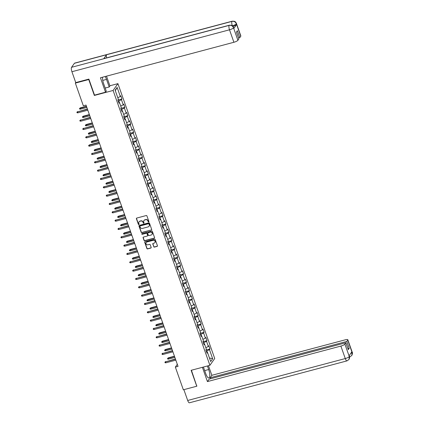 <?xml version="1.0" encoding="UTF-8"?>
<svg xmlns="http://www.w3.org/2000/svg" width="424" height="424" viewBox="0 0 424 424"><rect width="100%" height="100%" fill="white"/><g stroke="black" fill="none" stroke-linecap="round" stroke-linejoin="round"><path stroke-width="0.64" d="M148.649 221.964A0.403 0.371 -144.8 0 0 148.888 221.498L146.927 215.927A0.572 0.525 -144.8 0 0 146.211 215.546L136.745 218.063A0.572 0.525 -144.8 0 0 136.401 218.726L138.362 224.296A0.403 0.371 -144.8 0 0 139.061 224.434A0.403 0.371 -144.8 0 0 139.099 224.1L138.844 223.379A1.829 1.685 -144.8 0 1 139.941 221.254L140.731 221.047A1.829 1.685 -144.8 0 1 143.005 222.277L143.259 222.998A0.403 0.371 -144.8 0 0 143.953 223.13A0.403 0.371 -144.8 0 0 143.996 222.801L143.741 222.081A1.829 1.685 -144.8 0 1 144.833 219.955L145.623 219.743A1.829 1.685 -144.8 0 1 147.897 220.973L148.151 221.694A0.403 0.371 -144.8 0 0 148.649 221.964M143.996 220.485A1.829 1.685 -144.8 0 1 144.96 219.77L145.75 219.558A1.829 1.685 -144.8 0 1 148.024 220.787L148.278 221.508A0.403 0.371 -144.8 0 0 148.893 221.726M136.539 218.174A0.572 0.525 -144.8 0 0 136.533 218.546L138.494 224.116A0.403 0.371 -144.8 0 0 139.109 224.328M139.104 221.789A1.829 1.685 -144.8 0 1 140.068 221.074L140.858 220.862A1.829 1.685 -144.8 0 1 143.132 222.091L143.386 222.812A0.403 0.371 -144.8 0 0 144.001 223.024M153.711 246.72A0.572 0.525 -144.8 0 0 154.421 247.102L157.081 246.397A0.572 0.525 -144.8 0 0 157.421 245.734L155.242 239.549A0.572 0.525 -144.8 0 0 154.532 239.163L145.061 241.68A0.572 0.525 -144.8 0 0 144.722 242.348L146.9 248.533A0.572 0.525 -144.8 0 0 147.61 248.915L150.817 248.061A0.572 0.525 -144.8 0 0 151.161 247.399L150.228 244.749A0.572 0.525 -144.8 0 0 149.518 244.367L147.923 244.791A1.532 1.41 -144.8 0 1 146.179 242.507A1.532 1.41 -144.8 0 1 146.937 241.987L153.17 240.329A1.532 1.41 -144.8 0 1 154.914 242.613A1.532 1.41 -144.8 0 1 154.161 243.132L153.122 243.408A0.572 0.525 -144.8 0 0 152.778 244.07L153.843 246.535A0.572 0.525 -144.8 0 0 154.553 246.922L157.209 246.212A0.572 0.525 -144.8 0 0 157.415 246.106M191.139 370.306L196.747 386.227L183.343 389.789L175.351 367.089L178.032 366.378L86.019 105.088L83.337 105.799L75.345 83.099L88.743 79.537L94.345 95.453L113.107 90.46L209.901 365.318L191.139 370.306M151.336 230.094A0.572 0.525 -144.8 0 0 151.681 229.426L149.502 223.241A0.572 0.525 -144.8 0 0 148.787 222.86L139.321 225.377A0.572 0.525 -144.8 0 0 138.977 226.04L141.155 232.23A0.572 0.525 -144.8 0 0 141.865 232.612L151.469 229.909A0.572 0.525 -144.8 0 0 151.675 229.797M152.37 231.393L154.548 237.583A0.572 0.525 -144.8 0 1 154.209 238.246L144.738 240.763A0.572 0.525 -144.8 0 1 144.028 240.382L143.095 237.732A0.572 0.525 -144.8 0 1 143.434 237.069L147.276 236.046A0.572 0.525 -144.8 0 0 147.621 235.384L147.001 233.624A0.572 0.525 -144.8 0 0 146.291 233.242L142.289 234.308A0.403 0.371 -144.8 0 1 141.833 233.709A0.403 0.371 -144.8 0 1 142.035 233.571L151.66 231.011A0.572 0.525 -144.8 0 1 152.37 231.393M113.107 90.46L117.925 83.634L214.719 358.492L209.901 365.318M205.942 350.054L209.954 348.989L208.831 345.783L208.354 346.456L206.546 341.325L207.023 340.652L205.894 337.451L205.417 338.124L203.61 332.994L204.087 332.321L202.958 329.119L202.487 329.793L200.679 324.662L201.156 323.989L200.027 320.788L199.55 321.461L197.743 316.331L198.22 315.657L197.091 312.451L196.614 313.124L194.812 307.999L195.284 307.326L194.155 304.119L193.683 304.792L191.876 299.667L192.353 298.994L191.224 295.788L190.747 296.461L188.94 291.336L189.417 290.663L188.288 287.456L187.811 288.129L186.009 283.004L186.481 282.331L185.357 279.125L184.88 279.798L183.073 274.673L183.55 273.999L182.421 270.793L181.944 271.466L180.136 266.336L180.613 265.663L179.484 262.461L179.013 263.134L177.206 258.004L177.683 257.331L176.554 254.13L176.077 254.803L174.269 249.672L174.746 248.999L173.617 245.798L173.14 246.471L171.338 241.341L171.81 240.668L170.681 237.461L170.209 238.134L168.402 233.009L168.879 232.336L167.75 229.13L167.273 229.803L165.466 224.678L165.943 224.005L164.814 220.798L164.337 221.471L162.535 216.346L163.007 215.673L161.878 212.466L161.406 213.139L159.599 208.014L160.076 207.341L158.947 204.135L158.47 204.808L156.663 199.683L157.14 199.01L156.011 195.803L155.539 196.476L153.732 191.346L154.209 190.673L153.08 187.472L152.603 188.145L150.796 183.014L151.273 182.341L150.144 179.14L149.667 179.813L147.865 174.683L148.336 174.01L147.208 170.808L146.736 171.482L144.929 166.351L145.406 165.678L144.277 162.472L143.8 163.145L141.992 158.019L142.469 157.346L141.34 154.14L140.863 154.813L139.061 149.688L139.533 149.015L138.404 145.808L137.933 146.481L136.125 141.356L136.602 140.683L135.473 137.477L134.996 138.15L133.189 133.025L133.666 132.352L132.537 129.145L132.065 129.818L130.258 124.693L130.735 124.02L129.606 120.814L129.129 121.487L127.322 116.362L127.799 115.683L126.67 112.482L126.193 113.155L124.391 108.025L124.863 107.352L123.734 104.15L123.262 104.823L121.455 99.693L121.932 99.02L120.803 95.819L120.326 96.492L117.13 87.408L115.148 90.217L118.344 99.296L117.872 99.969L119.001 103.17L119.473 102.497L118.736 102.422M209.954 348.989L209.483 349.662L212.678 358.741L210.696 361.545L207.5 352.466L207.023 353.139L205.894 349.933L206.371 349.259L204.569 344.134L204.092 344.807L202.964 341.601L203.441 340.928L201.633 335.797L201.156 336.471L200.027 333.269L200.504 332.596L198.697 327.466L198.225 328.139L197.096 324.938L197.568 324.265L195.766 319.134L195.289 319.807L194.16 316.606L194.637 315.933L192.83 310.803L192.353 311.476L191.224 308.269L191.701 307.596L189.894 302.471L189.422 303.144L188.293 299.938L188.765 299.264L186.963 294.139L186.486 294.812L185.357 291.606L185.834 290.933L184.027 285.808L183.55 286.481L182.421 283.274L182.898 282.601L181.09 277.476L180.619 278.149L179.49 274.943L179.967 274.27L178.16 269.145L177.683 269.818L176.554 266.611L177.031 265.938L175.223 260.808L174.752 261.481L173.623 258.28L174.094 257.607L172.292 252.476L171.815 253.149L170.687 249.948L171.163 249.275L169.356 244.144L168.879 244.818L167.75 241.616L168.227 240.943L166.42 235.813L165.948 236.486L164.819 233.28L165.291 232.606L163.489 227.481L163.012 228.154L161.883 224.948L162.36 224.275L160.553 219.15L160.076 219.823L158.947 216.616L159.424 215.943L157.617 210.818L157.145 211.491L156.016 208.285L156.493 207.612L154.686 202.487L154.209 203.16L153.08 199.953L153.557 199.28L151.75 194.155L151.278 194.828L150.149 191.622L150.621 190.948L148.819 185.818L148.342 186.491L147.213 183.29L147.69 182.617L145.882 177.486L145.406 178.16L144.277 174.958L144.754 174.285L142.946 169.155L142.475 169.828L141.346 166.627L141.817 165.954L140.015 160.823L139.538 161.496L138.41 158.295L138.887 157.617L137.079 152.492L136.602 153.165L135.473 149.958L135.95 149.285L134.143 144.16L133.671 144.833L132.542 141.627L133.019 140.953L131.212 135.828L130.735 136.502L129.606 133.295L130.083 132.622L128.276 127.497L127.799 128.17L126.675 124.963L127.147 124.29L125.345 119.165L124.868 119.838L123.739 116.632L124.216 115.959L122.409 110.828L121.932 111.507L120.803 108.3L121.28 107.627L119.473 102.497M204.405 344.113L203.88 342.634L203.377 342.772M205.82 347.696L208.354 346.456M203.88 342.634L206.546 341.325M204.569 344.134L203.827 344.055M201.469 335.781L200.95 334.303L200.441 334.441M202.889 339.364L205.417 338.124M200.95 334.303L203.61 332.994M201.633 335.797L200.891 335.723M198.533 327.45L198.013 325.971L197.505 326.109M199.953 331.033L202.487 329.793M198.013 325.971L200.679 324.662M198.697 327.466L197.96 327.392M195.602 319.118L195.077 317.64L194.574 317.772M197.022 322.701L199.55 321.461M195.077 317.64L197.743 316.331M195.766 319.134L195.024 319.06M192.666 310.787L192.146 309.308L191.637 309.441M194.086 314.37L196.614 313.124M192.146 309.308L194.812 307.999M192.83 310.803L192.088 310.728M189.729 302.455L189.21 300.976L188.701 301.109M191.15 306.038L193.683 304.792M189.21 300.976L191.876 299.667M189.894 302.471L189.157 302.397M186.798 294.124L186.279 292.645L185.77 292.777M188.219 297.706L190.747 296.461M186.279 292.645L188.94 291.336M186.963 294.139L186.221 294.06M183.862 285.792L183.343 284.313L182.834 284.446M185.283 289.369L187.811 288.129M183.343 284.313L186.009 283.004M184.027 285.808L183.29 285.728M180.931 277.455L180.407 275.976L179.903 276.114M182.347 281.038L184.88 279.798M180.407 275.976L183.073 274.673M181.09 277.476L180.354 277.397M177.995 269.123L177.476 267.645L176.967 267.783M179.416 272.706L181.944 271.466M177.476 267.645L180.136 266.336M178.16 269.145L177.418 269.065M175.059 260.792L174.54 259.313L174.031 259.451M176.479 264.375L179.013 263.134M174.54 259.313L177.206 258.004M175.223 260.808L174.487 260.733M172.128 252.46L171.603 250.982L171.1 251.119M173.548 256.043L176.077 254.803M171.603 250.982L174.269 249.672M172.292 252.476L171.55 252.402M169.192 244.129L168.673 242.65L168.164 242.782M170.612 247.711L173.14 246.471M168.673 242.65L171.338 241.341M169.356 244.144L168.614 244.07M166.256 235.797L165.736 234.318L165.228 234.451M167.676 239.38L170.209 238.134M165.736 234.318L168.402 233.009M166.42 235.813L165.683 235.739M163.325 227.465L162.8 225.987L162.297 226.119M164.745 231.048L167.273 229.803M162.8 225.987L165.466 224.678M163.489 227.481L162.747 227.407M160.389 219.134L159.869 217.655L159.36 217.788M161.809 222.717L164.337 221.471M159.869 217.655L162.535 216.346M160.553 219.15L159.816 219.07M157.458 210.802L156.933 209.323L156.429 209.456M158.873 214.385L161.406 213.139M156.933 209.323L159.599 208.014M157.617 210.818L156.88 210.739M154.522 202.465L154.002 200.987L153.493 201.124M155.942 206.048L158.47 204.808M154.002 200.987L156.663 199.683M154.686 202.487L153.944 202.407M151.585 194.134L151.066 192.655L150.557 192.793M153.006 197.717L155.539 196.476M151.066 192.655L153.732 191.346M151.75 194.155L151.013 194.075M148.654 185.802L148.13 184.323L147.626 184.461M150.075 189.385L152.603 188.145M148.13 184.323L150.796 183.014M148.819 185.818L148.077 185.744M145.718 177.471L145.199 175.992L144.69 176.13M147.139 181.053L149.667 179.813M145.199 175.992L147.865 174.683M145.882 177.486L145.141 177.412M142.782 169.139L142.263 167.66L141.754 167.793M144.202 172.722L146.736 171.482M142.263 167.66L144.929 166.351M142.946 169.155L142.21 169.081M139.851 160.807L139.326 159.329L138.823 159.461M141.272 164.39L143.8 163.145M139.326 159.329L141.992 158.019M140.015 160.823L139.273 160.749M136.915 152.476L136.396 150.997L135.887 151.13M138.335 156.059L140.863 154.813M136.396 150.997L139.061 149.688M137.079 152.492L136.343 152.417M133.979 144.144L133.459 142.665L132.956 142.798M135.399 147.727L137.933 146.481M133.459 142.665L136.125 141.356M134.143 144.16L133.406 144.086M131.048 135.812L130.528 134.334L130.02 134.466M132.468 139.395L134.996 138.15M130.528 134.334L133.189 133.025M131.212 135.828L130.47 135.749M128.112 127.476L127.592 125.997L127.083 126.135M129.532 131.058L132.065 129.818M127.592 125.997L130.258 124.693M128.276 127.497L127.539 127.417M125.181 119.144L124.656 117.665L124.153 117.803M126.596 122.727L129.129 121.487M124.656 117.665L127.322 116.362M125.345 119.165L124.603 119.086M122.245 110.812L121.725 109.334L121.216 109.472M123.665 114.395L126.193 113.155M121.725 109.334L124.391 108.025M122.409 110.828L121.667 110.754M119.308 102.481L118.789 101.002L118.28 101.14M120.729 106.064L123.262 104.823M118.789 101.002L121.455 99.693M117.798 97.732L120.326 96.492M115.312 90.678L117.13 87.408M88.939 79.262L88.743 79.537M75.732 82.547L75.345 83.099M196.747 386.227L196.937 385.946M109.89 85.775L117.925 83.634M164.099 326.825L166.611 333.953L156.679 336.863L157.018 337.822L167.035 335.156L169.542 342.285L159.615 345.194L159.954 346.154L169.971 343.488L172.478 350.616L162.551 353.526L162.89 354.485L172.907 351.825L175.414 358.948L165.482 361.858L165.821 362.822L175.838 360.156L177.306 364.322L175.351 367.089M86.014 105.088L87.386 108.984L77.46 111.894L87.477 109.228M77.793 112.853L77.078 112.752L76.887 112.217L77.46 111.894L77.793 112.853L87.81 110.187L90.317 117.316L80.39 120.225L90.407 117.559M80.73 121.185L80.009 121.084L79.823 120.549L80.39 120.225L80.73 121.185L90.747 118.524L93.254 125.647L83.327 128.557L93.344 125.891M83.666 129.516L82.945 129.415L82.754 128.88L83.327 128.557L83.666 129.516L93.683 126.856L96.19 133.979L86.258 136.888L96.275 134.222M86.597 137.853L85.876 137.747L85.69 137.217L86.258 136.888L86.597 137.853L96.614 135.187L99.121 142.31M99.126 142.31L89.427 144.891L89.533 146.185L99.55 143.519L102.057 150.642L92.13 153.552L102.147 150.891M92.469 154.516L91.748 154.416L91.558 153.88L92.13 153.552L92.469 154.516L102.486 151.85L104.993 158.974L95.061 161.888L105.078 159.223M95.4 162.848L94.679 162.747L94.494 162.212L95.061 161.888L95.4 162.848L105.417 160.182L107.924 167.305L97.997 170.22L108.014 167.554M98.336 171.179L97.615 171.079L97.425 170.543L97.997 170.22L98.336 171.179L108.353 168.513L110.86 175.637L100.933 178.552L110.95 175.886M101.267 179.511L100.552 179.41L100.361 178.875L100.933 178.552L101.267 179.511L111.284 176.845L113.791 183.974L103.864 186.883L113.881 184.217M104.203 187.843L103.483 187.742L103.297 187.207L103.864 186.883L104.203 187.843L114.22 185.177L116.727 192.305L106.8 195.215L116.817 192.549M107.14 196.174L106.419 196.073L106.228 195.538L106.8 195.215L107.14 196.174L117.157 193.514L119.663 200.637L109.731 203.547L119.748 200.881M110.07 204.506L109.35 204.405L109.164 203.87L109.731 203.547L110.07 204.506L120.087 201.845L122.594 208.968L112.667 211.878L122.684 209.212M113.007 212.843L112.286 212.737L112.1 212.207L112.667 211.878L113.007 212.843L123.024 210.177L125.531 217.3L115.604 220.21L125.621 217.544M115.943 221.174L115.222 221.068L115.031 220.538L115.604 220.21L115.943 221.174L125.96 218.508L128.467 225.632L118.535 228.541L128.552 225.881M118.874 229.506L118.153 229.405L117.967 228.87L118.535 228.541L118.874 229.506L128.891 226.84L131.398 233.963M131.822 235.172L134.334 242.295L124.407 245.21L134.424 242.544M124.741 246.169L124.025 246.068L123.835 245.533L124.407 245.21L124.741 246.169L134.758 243.503L137.265 250.626L127.338 253.541L137.355 250.876M127.677 254.501L126.956 254.4L126.771 253.865L127.338 253.541L127.677 254.501L137.694 251.835L140.201 258.963L130.274 261.873L140.291 259.207M130.613 262.832L129.892 262.732L129.702 262.196L130.274 261.873L130.613 262.832L140.63 260.166L143.137 267.295L133.205 270.205L143.222 267.539M133.544 271.164L132.829 271.063L132.638 270.528L133.205 270.205L133.544 271.164L143.561 268.503L146.068 275.626L136.141 278.536L146.158 275.87M136.48 279.496L135.76 279.395L135.574 278.86L136.141 278.536L136.48 279.496L146.497 276.835L149.004 283.958L139.077 286.868L149.094 284.202M139.417 287.832L138.696 287.726L138.505 287.191L139.077 286.868L139.417 287.832L149.434 285.166L151.94 292.29L142.008 295.199L152.025 292.534M142.347 296.164L141.627 296.058L141.441 295.528L142.008 295.199L142.347 296.164L152.364 293.498L154.871 300.621L144.944 303.531L154.961 300.87M145.284 304.496L144.563 304.39L144.377 303.86L144.944 303.531L145.284 304.496L155.301 301.83L157.808 308.953L147.881 311.863L157.898 309.202M148.214 312.827L147.499 312.726L147.308 312.191L147.881 311.863L148.214 312.827L158.237 310.161L160.738 317.284L150.812 320.2L160.828 317.534M151.151 321.159L150.43 321.058L150.244 320.523L150.812 320.2L151.151 321.159L161.168 318.493L163.675 325.616L153.748 328.531L163.765 325.865M207.336 352.445L206.817 350.966L206.308 351.104M209.435 357.951L212.678 358.741M206.817 350.966L209.483 349.662M207.5 352.466L206.764 352.386M117.914 100.091L121.932 99.02M120.845 108.422L124.863 107.352M123.782 116.754L127.799 115.683M126.718 125.085L130.735 124.02M129.649 133.417L133.666 132.352M132.585 141.749L136.602 140.683M135.521 150.085L139.533 149.015M138.452 158.417L142.469 157.346M141.388 166.749L145.406 165.678M144.319 175.08L148.336 174.01M147.255 183.412L151.273 182.341M150.191 191.743L154.209 190.673M153.122 200.075L157.14 199.01M156.059 208.407L160.076 207.341M158.995 216.738L163.007 215.673M161.926 225.07L165.943 224.005M164.862 233.407L168.879 232.336M167.793 241.738L171.81 240.668M170.729 250.07L174.746 248.999M173.665 258.401L177.683 257.331M176.596 266.733L180.613 265.663M179.532 275.065L183.55 273.999M182.468 283.396L186.481 282.331M185.399 291.728L189.417 290.663M188.336 300.06L192.353 298.994M191.266 308.396L195.284 307.326M194.203 316.728L198.22 315.657M197.139 325.06L201.156 323.989M200.07 333.391L204.087 332.321M203.006 341.723L207.023 340.652M94.345 95.453L94.594 95.103M139.114 225.489A0.572 0.525 -144.8 0 0 139.109 225.859L141.287 232.045A0.572 0.525 -144.8 0 0 141.998 232.426L151.469 229.909M148.967 224.015A0.403 0.371 -144.8 0 0 148.469 223.745L140.159 225.955A0.403 0.371 -144.8 0 0 139.915 226.421L140.185 227.184A1.829 1.685 -144.8 0 0 142.459 228.414L148.14 226.898A1.829 1.685 -144.8 0 0 149.232 224.773L149.094 223.83A0.403 0.371 -144.8 0 0 148.601 223.559L148.469 223.745M140.037 226.013A0.403 0.371 -144.8 0 1 140.286 225.775L148.601 223.559M149.11 226.183A1.829 1.685 -144.8 0 0 149.365 224.593L149.232 224.773M149.094 223.83L149.365 224.593M143.227 237.18A0.572 0.525 -144.8 0 0 143.227 237.546L144.155 240.196A0.572 0.525 -144.8 0 0 144.87 240.578L154.336 238.06A0.572 0.525 -144.8 0 0 154.543 237.949M147.616 235.755A0.572 0.525 -144.8 0 0 147.748 235.198L147.128 233.444A0.572 0.525 -144.8 0 0 146.418 233.057L142.289 234.308M141.913 233.624A0.403 0.371 -144.8 0 0 142.422 234.122M151.262 234.986A1.532 1.41 -144.8 0 0 151.94 232.776A1.532 1.41 -144.8 0 0 150.276 232.182L148.077 232.765A0.572 0.525 -144.8 0 0 147.738 233.428L148.352 235.188A0.572 0.525 -144.8 0 0 149.068 235.569L151.262 234.986M152.078 234.371A1.532 1.41 -144.8 0 0 150.403 231.997L150.276 232.182M147.87 232.877A0.572 0.525 -144.8 0 1 148.209 232.58L150.403 231.997M152.916 243.519A0.572 0.525 -144.8 0 0 152.91 243.89L153.843 246.535M154.977 242.517A1.532 1.41 -144.8 0 0 153.303 240.143L153.17 240.329M146.248 242.417A1.532 1.41 -144.8 0 1 147.07 241.802L153.303 240.143M144.854 241.791A0.572 0.525 -144.8 0 0 144.849 242.162L147.027 248.347A0.572 0.525 -144.8 0 0 147.738 248.734L150.949 247.881A0.572 0.525 -144.8 0 0 151.156 247.77M80.401 109.164L79.68 109.063L79.495 108.528L80.295 107.871L80.401 109.164L86.846 107.452M79.495 108.528L86.507 106.488M80.295 107.871L86.422 106.244M76.887 112.217L77.693 111.56M102.751 80.406L106.519 79.405A6.556 2.014 75.1 0 0 105.168 76.521M102.497 77.232A6.556 2.014 75.1 0 0 103.588 83.555L106.26 91.139L105.512 92.199L100.435 77.778L233.9 42.273L229.506 29.802L71.921 71.725L75.748 82.595L88.881 79.097L94.526 95.124L105.512 92.199M106.519 79.405L109.191 86.989L109.943 85.929L106.504 76.166M105.173 88.054L109.191 86.989M240.763 36.252L236.369 23.781A3.498 0.827 160.6 0 0 236.449 23.474L240.843 35.945A3.498 0.827 160.6 0 1 240.763 36.252L239.788 37.625L238.521 37.964M71.921 71.725A3.583 1.102 -104.9 0 1 71.566 67.305L103.726 58.751A3.583 1.102 -104.9 0 1 103.954 58.581L229.379 25.212A3.583 1.102 -104.9 0 0 229.151 25.382C231.165 25.053 232.612 25.838 233.497 27.73L237.896 40.312A3.498 0.827 160.6 0 1 233.9 42.273M106.551 57.887A3.583 1.102 -104.9 0 1 106.551 54.744L74.391 63.303L71.566 67.305M74.391 63.303A3.583 1.102 -104.9 0 1 74.629 63.123L232.214 21.2A3.583 1.102 -104.9 0 0 231.976 21.38C233.995 21.057 235.442 21.836 236.327 23.718L236.592 24.55A3.498 0.827 160.6 0 1 233.004 26.394M232.326 25.753A3.583 1.102 -104.9 0 1 231.976 21.38L106.551 54.744L103.726 58.751L229.151 25.382A3.583 1.102 -104.9 0 0 229.506 29.802A3.498 0.827 -19.4 0 0 233.502 27.841M239.788 37.625L237.366 30.735L236.438 32.044L238.866 38.934L237.896 40.312M233.788 28.514L233.534 27.793L233.873 28.207A3.498 0.827 160.6 0 1 233.788 28.514L236.592 24.55M232.341 25.79C234.276 25.228 235.606 24.576 236.338 23.829M203.419 367.041L205.762 373.687A6.556 2.014 75.1 0 0 208.91 377.948A6.556 2.014 75.1 0 0 208.693 369.532L207.437 365.97M202.396 367.311L207.421 381.584L209.17 379.104L345.851 342.74L344.882 344.113L349.312 356.642L349.053 355.821L351.851 351.851L352.148 352.63L347.749 340.059A3.498 0.827 -19.4 0 0 347.828 339.751A3.498 0.827 -19.4 0 0 345.311 339.804L211.852 375.309L210.097 377.789L210.442 378.764M208.465 365.7L211.852 375.309M207.421 381.584L340.885 346.079A3.498 0.827 -19.4 0 0 344.882 344.113M349.307 356.542L349.387 356.234C349.805 356.939 349.673 358.015 348.994 359.462L346.996 360.877L189.417 402.8A3.583 1.102 -104.9 0 1 187.694 400.473L183.878 389.645M345.851 342.74L348.279 349.63L349.201 348.321L346.779 341.431L347.749 340.059M346.779 341.431L210.097 377.789M196.789 386.163L191.41 370.237M349.201 348.321L347.934 348.655M348.994 359.462L349.318 356.653M349.546 356.828A3.583 1.102 -104.9 0 0 349.832 356.865L351.798 355.498L352.148 352.636M83.337 117.496L82.616 117.395L82.426 116.86L83.231 116.203L83.337 117.496L89.782 115.784M82.426 116.86L89.443 114.819M83.231 116.203L89.353 114.575M86.268 125.827L85.547 125.727L85.362 125.191L86.167 124.534L86.268 125.827L92.713 124.115M85.362 125.191L92.374 123.151M86.167 124.534L92.289 122.907M79.823 120.549L80.624 119.891M82.754 128.88L83.56 128.223M89.204 134.159L88.483 134.058L88.298 133.523L89.098 132.866L89.204 134.159L95.649 132.447M88.298 133.523L95.31 131.488M89.098 132.866L95.225 131.239M92.141 142.496L91.42 142.39L91.229 141.855L92.035 141.197L92.141 142.496L98.58 140.779M91.229 141.855L98.246 139.819M92.035 141.197L98.156 139.57M95.071 150.827L94.351 150.721L94.165 150.191L94.971 149.534L95.071 150.827L101.516 149.11M94.165 150.191L101.177 148.151M94.971 149.534L101.092 147.902M85.69 137.217L86.496 136.56M89.533 146.185L88.812 146.079L88.627 145.549L89.194 145.22L99.211 142.554M88.627 145.549L89.427 144.891M91.558 153.88L92.363 153.223M98.008 159.159L97.287 159.053L97.096 158.523L97.902 157.866L98.008 159.159L104.452 157.442M97.096 158.523L104.113 156.483M97.902 157.866L104.023 156.233M94.494 162.212L95.299 161.555M100.939 167.491L100.223 167.39L100.032 166.855L100.838 166.197L100.939 167.491L107.383 165.773M100.032 166.855L107.044 164.814M100.838 166.197L106.959 164.565M97.425 170.543L98.23 169.886M103.875 175.822L103.154 175.722L102.968 175.186L103.769 174.529L103.875 175.822L110.32 174.105M102.968 175.186L109.98 173.146M103.769 174.529L109.895 172.902M100.361 178.875L101.166 178.218M106.811 184.154L106.09 184.053L105.899 183.518L106.705 182.861L106.811 184.154L113.256 182.442M105.899 183.518L112.917 181.477M106.705 182.861L112.826 181.233M103.297 187.207L104.097 186.549M109.742 192.485L109.021 192.385L108.835 191.849L109.641 191.192L109.742 192.485L116.187 190.774M108.835 191.849L115.847 189.809M109.641 191.192L115.763 189.565M106.228 195.538L107.034 194.881M112.678 200.817L111.957 200.716L111.772 200.181L112.572 199.524L112.678 200.817L119.123 199.105M111.772 200.181L118.784 198.141M112.572 199.524L118.699 197.897M109.164 203.87L109.97 203.213M115.614 209.149L114.893 209.048L114.703 208.513L115.508 207.855L115.614 209.149L122.059 207.437M114.703 208.513L121.72 206.477M115.508 207.855L121.63 206.228M112.1 212.207L112.901 211.544M118.545 217.486L117.824 217.38L117.639 216.844L118.444 216.187L118.545 217.486L124.99 215.768M117.639 216.844L124.651 214.809M118.444 216.187L124.566 214.56M115.031 220.538L115.837 219.881M121.481 225.817L120.761 225.711L120.57 225.181L121.375 224.524L121.481 225.817L127.926 224.1M120.57 225.181L127.587 223.141M121.375 224.524L127.497 222.892M117.967 228.87L118.773 228.213M124.412 234.149L123.697 234.043L123.506 233.513L124.312 232.856L124.412 234.149L130.857 232.432M123.506 233.513L130.523 231.472M124.312 232.856L130.433 231.223M131.403 233.963L121.471 236.873L131.488 234.212M121.81 237.838L121.089 237.737L120.904 237.202L121.471 236.873L121.81 237.838L131.827 235.172M120.904 237.202L121.704 236.544M127.348 242.48L126.628 242.38L126.442 241.844L127.242 241.187L127.348 242.48L133.793 240.763M126.442 241.844L133.454 239.804M127.242 241.187L133.369 239.555M123.835 245.533L124.64 244.876M130.285 250.812L129.564 250.711L129.373 250.176L130.179 249.519L130.285 250.812L136.729 249.095M129.373 250.176L136.39 248.135M130.179 249.519L136.3 247.892M126.771 253.865L127.571 253.208M133.215 259.144L132.495 259.043L132.309 258.507L133.115 257.85L133.215 259.144L139.66 257.432M132.309 258.507L139.321 256.467M133.115 257.85L139.236 256.223M129.702 262.196L130.507 261.539M136.152 267.475L135.431 267.374L135.245 266.839L136.046 266.182L136.152 267.475L142.597 265.763M135.245 266.839L142.257 264.799M136.046 266.182L142.173 264.555M132.638 270.528L133.443 269.871M139.088 275.807L138.367 275.706L138.176 275.171L138.982 274.514L139.088 275.807L145.533 274.095M138.176 275.171L145.194 273.13M138.982 274.514L145.103 272.886M135.574 278.86L136.374 278.202M142.019 284.138L141.298 284.038L141.113 283.502L141.918 282.845L142.019 284.138L148.464 282.426M141.113 283.502L148.124 281.462M141.918 282.845L148.04 281.218M138.505 287.191L139.311 286.534M144.955 292.47L144.234 292.369L144.043 291.834L144.849 291.177L144.955 292.47L151.4 290.758M144.043 291.834L151.061 289.799M144.849 291.177L150.976 289.55M141.441 295.528L142.247 294.871M147.886 300.807L147.17 300.701L146.98 300.171L147.785 299.514L147.886 300.807L154.331 299.09M146.98 300.171L153.997 298.13M147.785 299.514L153.907 297.881M144.377 303.86L145.178 303.202M150.822 309.138L150.101 309.032L149.916 308.502L150.716 307.845L150.822 309.138L157.267 307.421M149.916 308.502L156.928 306.462M150.716 307.845L156.843 306.213M147.308 312.191L148.114 311.534M153.758 317.47L153.037 317.369L152.847 316.834L153.652 316.177L153.758 317.47L160.203 315.753M152.847 316.834L159.864 314.794M153.652 316.177L159.774 314.544M150.244 320.523L151.045 319.866M156.689 325.802L155.968 325.701L155.783 325.166L156.589 324.508L156.689 325.802L163.134 324.084M155.783 325.166L162.795 323.125M156.589 324.508L162.71 322.881M154.087 329.49L153.366 329.39L153.175 328.854L153.748 328.531L154.087 329.49L164.104 326.825M153.175 328.854L153.981 328.197M159.625 334.133L158.905 334.033L158.719 333.497L159.519 332.84L159.625 334.133L166.07 332.421M158.719 333.497L165.731 331.457M159.519 332.84L165.646 331.213M157.018 337.822L156.302 337.721L156.112 337.186L156.679 336.863L166.701 334.197M156.112 337.186L156.917 336.529M162.562 342.465L161.841 342.364L161.65 341.829L162.456 341.172L162.562 342.465L169.006 340.753M161.65 341.829L168.667 339.788M162.456 341.172L168.577 339.545M159.954 346.154L159.233 346.053L159.048 345.518L159.615 345.194L169.632 342.528M159.048 345.518L159.848 344.86M165.493 350.796L164.772 350.696L164.586 350.16L165.392 349.503L165.493 350.796L171.937 349.084M164.586 350.16L171.598 348.12M165.392 349.503L171.513 347.876M162.89 354.485L162.169 354.385L161.979 353.849L162.551 353.526L172.568 350.86M161.979 353.849L162.784 353.192M168.429 359.128L167.708 359.027L167.517 358.492L168.323 357.835L168.429 359.128L174.874 357.416M167.517 358.492L174.534 356.452M168.323 357.835L174.45 356.208M165.821 362.822L165.1 362.716L164.915 362.181L165.482 361.858L175.499 359.192M164.915 362.181L165.72 361.524M187.694 400.473L345.274 358.55L340.885 346.079M204.675 370.603L208.693 369.532M346.996 360.877A3.583 1.102 -104.9 0 1 345.274 358.55A3.498 0.827 -19.4 0 0 349.275 356.584M347.828 339.751L352.222 352.222A3.498 0.827 160.6 0 1 352.137 352.529M350.616 353.605L352.106 352.572M236.449 23.474L235.945 22.514C235.156 22.112 236.004 21.147 232.214 21.2M233.619 27.486L233.115 26.532C232.315 26.124 233.195 25.164 229.379 25.212M349.832 356.865L349.561 356.939M349.387 356.234L349.18 355.641M352.222 352.222C352.689 352.63 352.545 353.722 351.798 355.498"/></g></svg>
